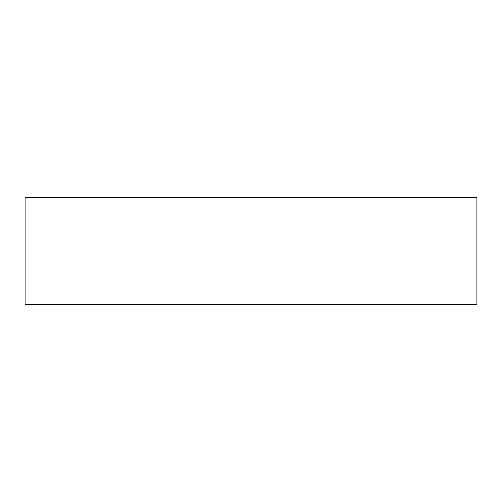 <?xml version="1.0" encoding="UTF-8"?>
<svg xmlns="http://www.w3.org/2000/svg" width="502" height="502" viewBox="0 0 502 502"><rect width="100%" height="100%" fill="white"/><g stroke="black" fill="none" stroke-linecap="round" stroke-linejoin="round"><path stroke-width="0.38" stroke-dasharray="2.51 1.88" d="M25.1 304.363L476.9 304.363M25.1 197.637L476.9 197.637"/><path stroke-width="0.75" d="M476.9 304.363L25.1 304.363L25.1 197.637L476.9 197.637L476.9 304.363"/></g></svg>
